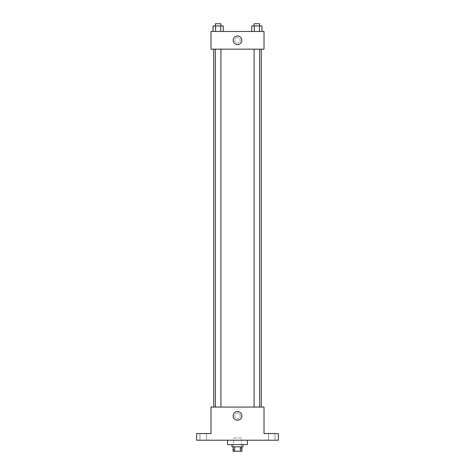 <?xml version="1.0" encoding="UTF-8"?>
<svg xmlns="http://www.w3.org/2000/svg" width="475" height="475" viewBox="0 0 475 475"><rect width="100%" height="100%" fill="white"/><g stroke="black" fill="none" stroke-linecap="round" stroke-linejoin="round"><path stroke-width="0.36" stroke-dasharray="2.38 1.78" d="M241.365 437.992L233.635 437.992L241.365 437.992L241.365 451.25L233.635 451.25L241.365 451.25M234.668 451.25L233.083 451.25L233.083 446.832L234.668 446.832L234.668 451.25L241.917 451.25L241.917 446.832L240.332 446.832L240.332 451.25M234.668 446.832L233.083 446.832M240.332 446.832L241.917 446.832M231.978 446.832L243.022 446.832M237.5 444.624L231.978 444.624L237.5 444.624M247.439 444.624L227.561 444.624M247.439 440.206L227.561 440.206L247.439 440.206M203.258 440.206L199.939 440.206L203.258 440.206M271.742 440.206L275.061 440.206L271.742 440.206M196.626 440.206L278.374 440.206L278.374 433.574L264.011 433.574L264.011 407.063L210.989 407.063L210.989 433.574L196.626 433.574L196.626 440.206M240.261 415.904A2.761 2.761 0 0 0 236.117 413.511A2.761 2.761 0 0 0 236.117 418.291A2.761 2.761 0 0 0 240.261 415.904A2.761 2.761 0 0 0 236.117 413.511A2.761 2.761 0 0 0 236.117 418.291A2.761 2.761 0 0 0 240.261 415.904M271.742 433.574L275.061 433.574L271.742 433.574M203.258 433.574L199.939 433.574L203.258 433.574M261.274 407.063L213.726 407.063L261.274 407.063M220.911 407.063L215.383 407.063L220.911 407.063L215.383 407.063L220.911 407.063L220.911 49.157L215.383 49.157L220.911 49.157M259.617 407.063L254.089 407.063L259.617 407.063L254.089 407.063L259.617 407.063L259.617 49.157L254.089 49.157L259.617 49.157M210.989 418.665L210.989 413.137L210.989 418.665M264.011 413.137L264.011 418.665L264.011 413.137M241.846 415.904A4.346 4.346 0 0 1 235.327 419.662A4.346 4.346 0 0 1 235.327 412.14A4.346 4.346 0 0 1 241.846 415.904M261.274 49.157L213.726 49.157L261.274 49.157M210.989 49.157L264.011 49.157L264.011 31.481L210.989 31.481L210.989 49.157M240.261 40.322A2.761 2.761 0 0 0 236.117 37.929A2.761 2.761 0 0 0 236.117 42.714A2.761 2.761 0 0 0 240.261 40.322A2.761 2.761 0 0 0 236.117 37.929A2.761 2.761 0 0 0 236.117 42.714A2.761 2.761 0 0 0 240.261 40.322M213.043 31.481L213.043 25.959L215.597 25.959L215.597 31.481L213.043 31.481L223.25 31.481L213.043 31.481L223.25 31.481L213.043 31.481L223.25 31.481L213.043 31.481L215.597 31.481L215.597 25.959L223.25 25.959L220.697 25.959L220.697 31.481L220.697 25.959L213.043 25.959L223.25 25.959L223.25 31.481M251.75 31.481L251.75 25.959L254.303 25.959L254.303 31.481L251.75 31.481L261.957 31.481L251.75 31.481L261.957 31.481L251.75 31.481L261.957 31.481L251.75 31.481L254.303 31.481L254.303 25.959L261.957 25.959L259.403 25.959L259.403 31.481L259.403 25.959L251.75 25.959L261.957 25.959L261.957 31.481M210.989 43.083L210.989 37.561L210.989 43.083M264.011 37.561L264.011 43.083L264.011 37.561M241.846 40.322A4.346 4.346 0 0 1 235.327 44.08A4.346 4.346 0 0 1 235.327 36.557A4.346 4.346 0 0 1 241.846 40.322M259.617 25.959L254.089 25.959L259.617 25.959L254.089 25.959L259.617 25.959L259.617 23.75L254.089 23.75L259.617 23.75L254.089 23.75L254.089 25.959M220.911 25.959L215.383 25.959L220.911 25.959L215.383 25.959L220.911 25.959L220.911 23.75L215.383 23.75L220.911 23.75L215.383 23.75L215.383 25.959M259.403 25.959L259.403 31.481M254.303 25.959L254.303 31.481M220.697 25.959L220.697 31.481M215.597 25.959L215.597 31.481M233.635 451.25L233.635 437.992M206.572 440.206L206.572 433.574L206.572 440.206M199.939 440.206L199.939 433.574L199.939 440.206M275.061 440.206L275.061 433.574L275.061 440.206M268.428 440.206L268.428 433.574L268.428 440.206M215.383 49.157L215.383 407.063M254.089 49.157L254.089 407.063"/><path stroke-width="0.71" d="M240.332 446.832L240.332 451.25L233.083 451.25L233.083 446.832M240.332 451.25L241.917 451.25L241.917 446.832M243.022 444.624L243.022 446.832L231.978 446.832L231.978 444.624M234.668 446.832L234.668 451.25M227.561 440.206L227.561 444.624L247.439 444.624L247.439 440.206M278.374 440.206L196.626 440.206L196.626 433.574L210.989 433.574L210.989 407.063L264.011 407.063L264.011 433.574L278.374 433.574L278.374 440.206M241.846 415.904A4.346 4.346 0 0 1 235.327 419.662A4.346 4.346 0 0 1 235.327 412.14A4.346 4.346 0 0 1 241.846 415.904M261.274 49.157L261.274 407.063M254.089 407.063L254.089 49.157M220.911 49.157L220.911 407.063M264.011 49.157L210.989 49.157L210.989 31.481L264.011 31.481L264.011 49.157M241.846 40.322A4.346 4.346 0 0 1 235.327 44.08A4.346 4.346 0 0 1 235.327 36.557A4.346 4.346 0 0 1 241.846 40.322M261.957 31.481L261.957 25.959L251.75 25.959L251.75 31.481M259.403 25.959L259.403 31.481M254.303 25.959L254.303 31.481M254.089 25.959L254.089 23.75L259.617 23.75L259.617 25.959M223.25 31.481L223.25 25.959L213.043 25.959L213.043 31.481M220.697 25.959L220.697 31.481M215.597 25.959L215.597 31.481M215.383 25.959L215.383 23.75L220.911 23.75L220.911 25.959M213.726 49.157L213.726 407.063M259.617 407.063L259.617 49.157M215.383 49.157L215.383 407.063"/></g></svg>
